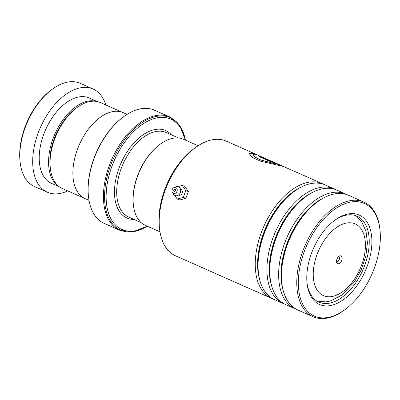 <?xml version="1.0" encoding="UTF-8"?>
<svg xmlns="http://www.w3.org/2000/svg" width="400" height="400" viewBox="0 0 400 400"><rect width="100%" height="100%" fill="white"/><g stroke="black" fill="none" stroke-linecap="round" stroke-linejoin="round"><path stroke-width="0.6" d="M84.245 198.22L62.315 188.51A47 27.16 -66.1 0 1 50.325 168.1L50.125 166.22A44.68 25.82 -66.1 0 1 49.87 161.145A44.68 25.82 -66.1 0 1 75.675 108.52L77.2 107.4A47 27.16 -66.1 0 1 100.375 102.56L122.305 112.27M50.325 168.1A47 27.16 -66.1 0 1 50.06 162.76A47 27.16 -66.1 0 1 77.2 107.4M133.375 204.915L133.305 204.28A46.275 26.74 -66.1 0 1 133.045 199.025A46.275 26.74 -66.1 0 1 159.765 144.525L160.28 144.145A47.055 27.19 113.9 0 0 133.11 199.57A47.055 27.19 113.9 0 0 133.375 204.915A47.055 27.19 113.9 0 0 145.38 225.355L159.98 231.82M342.155 258.22A4.235 2.445 113.9 0 0 338.96 256.335A4.235 2.445 113.9 0 0 336.52 261.32A4.235 2.445 113.9 0 0 336.54 261.8A4.235 2.445 113.9 0 0 339.51 263.34A4.235 2.445 113.9 0 0 342.155 258.22M336.54 260.86A2.35 1.36 113.9 0 0 336.98 261.3A2.35 1.36 113.9 0 0 338.62 260.6A2.35 1.36 113.9 0 0 339.495 258.285A2.35 1.36 113.9 0 0 338.885 257A2.35 1.36 113.9 0 0 338.265 256.97M185.32 140.11A60.355 34.88 113.9 0 0 141.575 124.895A60.355 34.88 113.9 0 0 106.12 196.415A60.355 34.88 113.9 0 0 147.22 226.165M88.465 196.51L88.395 195.875A61.14 35.33 -66.1 0 1 88.05 188.935A61.14 35.33 -66.1 0 1 123.355 116.92L123.875 116.54A61.925 35.785 113.9 0 0 88.115 189.48A61.925 35.785 113.9 0 0 88.465 196.51A61.925 35.785 113.9 0 0 104.265 223.41L119.575 230.185A61.925 35.785 -66.1 0 1 103.425 196.26A61.925 35.785 -66.1 0 1 126.485 135.41A61.925 35.785 -66.1 0 1 169.715 116.94L154.405 110.165A61.925 35.785 113.9 0 0 123.875 116.54M89.01 200.365L85.14 198.65A47.03 27.18 -66.1 0 1 72.875 172.885A47.03 27.18 -66.1 0 1 90.39 126.67A47.03 27.18 -66.1 0 1 123.225 112.645L127.09 114.355M198.085 145.765L183.485 139.3A47.055 27.19 113.9 0 0 160.28 144.145M105.79 104.96A56.44 32.615 113.9 0 0 93.105 89.02L80.235 83.32A56.44 32.615 113.9 0 0 52.405 89.135A56.44 32.615 113.9 0 0 20.135 162.02A56.44 32.615 113.9 0 0 21.59 169.73A56.44 32.615 113.9 0 0 34.535 186.53L47.405 192.23A56.44 32.615 113.9 0 0 67.735 190.91M96.585 101.42A46.64 26.95 113.9 0 0 60.81 123.015A46.64 26.95 113.9 0 0 50.035 173.53A46.64 26.95 113.9 0 0 58.93 186.47M97.16 101.53L89.14 97.98A46.64 26.95 113.9 0 0 52.4 117.44A46.64 26.95 113.9 0 0 40.675 169.385A46.64 26.95 113.9 0 0 51.37 183.27L59.39 186.82M93.105 89.02A56.44 32.615 113.9 0 0 48.645 112.57A56.44 32.615 113.9 0 0 34.46 175.425A56.44 32.615 113.9 0 0 47.405 192.23M20.135 162.02L20 160.75A54.87 31.705 -66.1 0 1 51.375 89.89L52.405 89.135M159.545 228.59L159.315 226.43A60.045 34.695 -66.1 0 1 193.65 148.89L195.405 147.61A62.71 36.235 113.9 0 0 159.545 228.59A62.71 36.235 113.9 0 0 175.545 255.825L271.595 298.355A62.71 36.235 -66.1 0 1 263.315 227.57A62.71 36.235 -66.1 0 1 320.94 183.105A62.71 36.235 -66.1 0 1 322.375 183.68A62.71 36.235 -66.1 0 1 323.755 184.35A62.71 36.235 -66.1 0 1 325.18 184.92L334.07 188.86A62.71 36.235 -66.1 0 1 335.455 189.53A62.71 36.235 -66.1 0 1 336.88 190.1L345.77 194.04A62.71 36.235 -66.1 0 1 347.155 194.71A62.71 36.235 -66.1 0 1 348.58 195.28L363.905 202.07A62.71 36.235 -66.1 0 1 379.905 229.305L380 230.195A61.61 35.605 113.9 0 0 362.87 202.87A61.61 35.605 113.9 0 0 305.75 247.77A61.61 35.605 113.9 0 0 315.8 316.67A61.61 35.605 113.9 0 0 344.77 309.76A61.61 35.605 113.9 0 0 380 230.195M257.615 155.045L226.325 141.15A62.71 36.235 113.9 0 0 224.89 140.575A62.71 36.235 113.9 0 0 195.405 147.61M344.77 309.76L344.045 310.285A62.71 36.235 -66.1 0 1 314.56 317.32A62.71 36.235 -66.1 0 1 313.125 316.745A62.71 36.235 -66.1 0 1 304.85 245.96A62.71 36.235 -66.1 0 1 362.47 201.495A62.71 36.235 -66.1 0 1 363.905 202.07M358.02 214.6A48.915 28.265 -66.1 0 1 366 269.3A48.915 28.265 -66.1 0 1 320.65 304.94A48.915 28.265 -66.1 0 1 307.05 283.25A48.915 28.265 -66.1 0 1 335.02 220.085A48.915 28.265 -66.1 0 1 358.02 214.6M306.975 282.475A47.03 27.18 113.9 0 0 318.89 302.155A47.03 27.18 113.9 0 0 319.965 302.585A47.03 27.18 113.9 0 0 363.18 269.235A47.03 27.18 113.9 0 0 356.975 216.145A47.03 27.18 113.9 0 0 355.895 215.715A47.03 27.18 113.9 0 0 334.395 220.55M284.72 304.105A62.71 36.235 -66.1 0 1 283.295 303.535L274.405 299.6A62.71 36.235 -66.1 0 1 258.405 272.365A62.71 36.235 -66.1 0 1 294.26 191.38A62.71 36.235 -66.1 0 1 323.745 184.35M273.02 298.925A62.71 36.235 -66.1 0 1 271.595 298.355M296.42 309.29A62.71 36.235 -66.1 0 1 294.995 308.72L286.1 304.78A62.71 36.235 -66.1 0 1 270.1 277.545A62.71 36.235 -66.1 0 1 305.96 196.56A62.71 36.235 -66.1 0 1 335.445 189.53M283.295 303.535A62.71 36.235 -66.1 0 1 275.015 232.75A62.71 36.235 -66.1 0 1 332.64 188.285A62.71 36.235 -66.1 0 1 334.07 188.86M313.125 316.745L297.8 309.96A62.71 36.235 -66.1 0 1 281.8 282.725A62.71 36.235 -66.1 0 1 317.66 201.74A62.71 36.235 -66.1 0 1 347.145 194.71M294.995 308.72A62.71 36.235 -66.1 0 1 286.715 237.93A62.71 36.235 -66.1 0 1 344.335 193.465A62.71 36.235 -66.1 0 1 345.77 194.04M256.02 154.3L254.28 153.59L249.205 153.58L251.91 157.195L260.55 161.19L282.14 166.22L261.175 156.935A62.71 36.235 -66.1 0 0 258.845 156.495L276.005 164.095L260.245 159.755L254.75 156.91L253.085 154.665L257.3 154.925L322.375 183.68M282.99 166.505L269.275 160.215M256.26 154.575L251.29 152.98L249.19 153.655M281.21 165.98L261.175 156.935M259.37 156.73A62.55 36.145 -66.1 0 1 261.12 157.085M253.085 154.665L254.71 157.055L260.2 159.9L276.005 164.095M180.49 189.21A3.135 2.555 109.7 0 1 180.96 189.36A3.135 2.555 109.7 0 1 182.075 193.31A3.135 2.555 109.7 0 1 178.525 195.135A3.135 2.555 109.7 0 1 178.4 195.07M174.16 191.495A1.175 0.96 -70.3 0 0 175.01 189.31A1.175 0.96 -70.3 0 0 174.16 191.495M173.4 193.3A3.135 2.555 109.7 0 1 172.38 192.355A3.135 2.555 109.7 0 1 174.12 187.495A3.135 2.555 109.7 0 1 175.835 187.53A3.135 2.555 109.7 0 1 176.945 191.475A3.135 2.555 109.7 0 1 173.4 193.3M174.12 187.495L175.99 186.795A4.705 3.835 109.7 0 1 178.565 186.845A4.705 3.835 109.7 0 1 180.23 192.765A4.705 3.835 109.7 0 1 174.91 195.505A4.705 3.835 109.7 0 1 173.385 194.085L172.38 192.355M174.77 195.435L177.28 199.055L183.315 197.405L185.88 198.32L188.345 191.51L184.775 186.355L182.21 185.44L177.885 186.625M183.315 197.405L185.78 190.595L188.345 191.51M185.78 190.595L182.21 185.44M177.28 199.055L179.84 199.97L185.88 198.32M141.115 222.58L128.745 217.1A46.25 26.725 -66.1 0 1 116.685 191.765A46.25 26.725 -66.1 0 1 133.905 146.32A46.25 26.725 -66.1 0 1 166.195 132.525L178.565 138.005M313.23 274.145A39.22 22.665 113.9 0 0 339.215 293.88A39.22 22.665 113.9 0 0 365.44 245.4A39.22 22.665 113.9 0 0 339.455 225.66A39.22 22.665 113.9 0 0 313.23 274.145M133.99 219.425A47.815 27.63 -66.1 0 1 114.47 191.82A47.815 27.63 -66.1 0 1 136.05 140.7A47.815 27.63 -66.1 0 1 171.44 134.85M169.715 116.94L179.82 125.66L185.42 140.155A61.465 35.52 113.9 0 0 141.11 123.305A61.465 35.52 113.9 0 0 104.555 196.455A61.465 35.52 113.9 0 0 147.315 226.21L132.82 231.805L119.575 230.185M259.965 280.735A61.05 35.28 -66.1 0 1 301.51 186.915M271.665 285.915A61.05 35.28 -66.1 0 1 313.21 192.095M283.365 291.095A61.05 35.28 -66.1 0 1 324.91 197.275M258.405 272.365L258.26 271.02A61.05 35.28 -66.1 0 1 293.17 192.18L294.26 191.38M270.1 277.545L269.96 276.2A61.05 35.28 -66.1 0 1 304.87 197.36L305.96 196.56M281.8 282.725L281.66 281.38A61.05 35.28 -66.1 0 1 316.565 202.54L317.66 201.74M316.975 301.14L325.925 301.885L330.295 301.015L341.915 295.075L354.68 281.525L361.33 269.63L365.835 256.18L367.43 242.835L366.02 231.295L361.565 221.62L354.935 215.405"/></g></svg>
